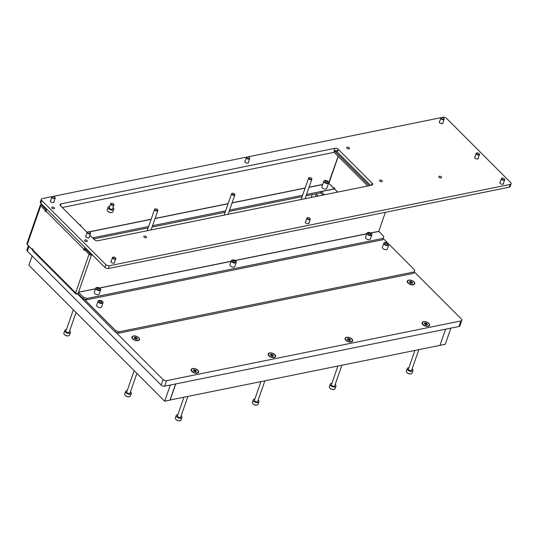 <?xml version="1.0" encoding="UTF-8"?>
<svg xmlns="http://www.w3.org/2000/svg" width="538" height="538" viewBox="0 0 538 538"><rect width="100%" height="100%" fill="white"/><g stroke="black" fill="none" stroke-linecap="round" stroke-linejoin="round"><path stroke-width="0.81" d="M368.322 234.191A1.426 0.767 -160.8 0 1 368.066 233.499A1.426 0.767 -160.8 0 1 369.095 233.115A1.426 0.767 -160.8 0 1 370.507 233.748A1.426 0.767 -160.8 0 1 370.763 234.44A1.426 0.767 -160.8 0 1 369.734 234.817A1.426 0.767 -160.8 0 1 368.322 234.191M232.725 261.697A1.426 0.767 -160.8 0 1 232.47 261.004A1.426 0.767 -160.8 0 1 233.499 260.627A1.426 0.767 -160.8 0 1 234.911 261.253A1.426 0.767 -160.8 0 1 235.167 261.945A1.426 0.767 -160.8 0 1 234.138 262.329A1.426 0.767 -160.8 0 1 232.725 261.697M97.129 289.209A1.426 0.767 -160.8 0 1 96.874 288.516A1.426 0.767 -160.8 0 1 97.903 288.133A1.426 0.767 -160.8 0 1 99.315 288.765A1.426 0.767 -160.8 0 1 99.57 289.457A1.426 0.767 -160.8 0 1 98.541 289.834A1.426 0.767 -160.8 0 1 97.129 289.209M325.154 182.207A1.426 0.767 -160.8 0 1 324.898 181.514A1.426 0.767 -160.8 0 1 325.927 181.138A1.426 0.767 -160.8 0 1 327.339 181.763A1.426 0.767 -160.8 0 1 327.595 182.456A1.426 0.767 -160.8 0 1 326.566 182.839A1.426 0.767 -160.8 0 1 325.154 182.207M328.227 181.582A2.596 1.392 -160.8 0 1 328.698 182.839A2.596 1.392 -160.8 0 1 326.822 183.532A2.596 1.392 -160.8 0 1 324.259 182.389A2.596 1.392 -160.8 0 1 323.795 181.131A2.596 1.392 -160.8 0 1 325.665 180.438A2.596 1.392 -160.8 0 1 328.227 181.582M323.795 181.131L321.865 186.659A2.596 1.392 19.2 0 0 322.336 187.91A2.596 1.392 19.2 0 0 324.898 189.06A2.596 1.392 19.2 0 0 326.774 188.367L328.698 182.839M371.395 233.566A2.596 1.392 -160.8 0 1 371.866 234.824A2.596 1.392 -160.8 0 1 369.989 235.516A2.596 1.392 -160.8 0 1 367.427 234.373A2.596 1.392 -160.8 0 1 366.963 233.115A2.596 1.392 -160.8 0 1 368.833 232.416A2.596 1.392 -160.8 0 1 371.395 233.566M366.963 233.115L365.517 237.258A2.596 1.392 19.2 0 0 365.988 238.516A2.596 1.392 19.2 0 0 368.55 239.659A2.596 1.392 19.2 0 0 370.426 238.966L371.866 234.824M235.805 261.071A2.596 1.392 -160.8 0 1 236.269 262.329A2.596 1.392 -160.8 0 1 234.393 263.021A2.596 1.392 -160.8 0 1 231.831 261.878A2.596 1.392 -160.8 0 1 231.367 260.621A2.596 1.392 -160.8 0 1 233.243 259.928A2.596 1.392 -160.8 0 1 235.805 261.071M231.367 260.621L229.921 264.763A2.596 1.392 19.2 0 0 230.392 266.021A2.596 1.392 19.2 0 0 232.954 267.164A2.596 1.392 19.2 0 0 234.83 266.471L236.269 262.329M100.209 288.583A2.596 1.392 -160.8 0 1 100.673 289.841A2.596 1.392 -160.8 0 1 98.797 290.533A2.596 1.392 -160.8 0 1 96.235 289.39A2.596 1.392 -160.8 0 1 95.771 288.133A2.596 1.392 -160.8 0 1 97.647 287.44A2.596 1.392 -160.8 0 1 100.209 288.583M95.771 288.133L94.325 292.275A2.596 1.392 19.2 0 0 94.796 293.533A2.596 1.392 19.2 0 0 97.358 294.676A2.596 1.392 19.2 0 0 99.234 293.983L100.673 289.841M92.368 254.884L91.473 255.066L85.777 249.356L84.453 249.619L84.19 250.378L83.686 249.874L83.928 249.188L45.791 211.004A1.816 1.029 -45 0 1 47.062 209.524M46.463 209.988L42.031 205.523L46.503 209.948M85.044 249.504L85.488 248.805M46.228 210.244L45.313 210.432L45.044 211.192L45.548 211.696L45.791 211.004M45.313 210.432L40.72 205.832A1.816 0.975 -160.8 0 1 40.39 204.951A1.816 0.975 -160.8 0 1 41.049 204.494L42.058 205.503M95.549 288.758L78.535 292.208L78.03 293.661A1.816 0.975 -160.8 0 1 75.582 292.88A1.816 1.029 135 0 0 75.71 293.815L32.979 251.038A1.816 1.029 -45 0 1 32.879 250.036L33.121 249.343L32.616 248.838L32.354 249.598L27.256 244.501A1.816 0.975 -160.8 0 1 26.927 243.62L40.39 204.951M91.494 254.999A1.816 0.975 -160.8 0 1 89.046 254.218L84.453 249.619M328.779 183.27L333.97 188.408L334.703 188.26M337.729 192.079L334.495 188.845L334.737 188.152L334.233 187.648L333.97 188.408M370.736 233.055L378.759 231.427L385.376 212.315M75.582 292.88L89.046 254.218M33.08 249.45L32.354 249.598M91.473 255.066L78.535 292.208L95.502 288.893M378.759 231.427L383.749 236.424L383.278 238.347L87.022 298.449L86.537 299.827L83.04 298.718L78.05 293.714L78.561 292.329M83.04 298.718L83.525 297.339L78.528 292.336M383.278 238.347L382.8 239.726L86.537 299.827M83.525 297.339L87.022 298.449M27.761 244.998A1.816 1.137 -101.5 0 0 28.164 245.597L32.818 250.257M328.51 183.377L338.126 156.356M328.805 183.324L334.306 188.825L306.552 194.453M320.809 192.846L306.075 195.839M302.127 196.639L229.08 211.454M225.133 212.254L152.093 227.076M148.145 227.877L93.673 238.926M302.605 195.254L229.565 210.076M225.617 210.876L152.57 225.698M148.623 226.498L92.61 237.863M75.71 293.815A1.816 1.029 135 0 0 76.49 293.983L77.156 293.842M334.495 188.845L337.588 192.106M322.874 195.092L320.762 192.981L321.247 191.595L334.407 188.925M324.421 194.776L321.247 191.595M91.494 254.992A1.816 1.137 -101.5 0 0 91.574 254.091M90.465 253.99L85.441 248.933L85.697 248.206M41.48 203.936A1.816 1.137 -101.5 0 0 41.049 204.494M370.601 185.408L337.42 152.193A2.596 1.392 -160.8 0 0 333.923 151.077L338.106 150.23M62.26 207.48L334.253 152.294M334.737 151.037L334.206 152.429L367.73 185.993M334.683 151.043L369.276 185.677M84.419 249.726L83.686 249.874M45.777 211.044L45.044 211.192M85.192 247.702A1.816 1.029 135 0 0 83.928 249.188M414.045 281.838A3.974 2.132 19.2 0 0 408.927 280.096A3.974 2.132 19.2 0 0 407.663 282.719A3.974 2.132 19.2 0 0 407.972 283.069A3.974 2.132 19.2 0 0 413.466 284.743A3.974 2.132 19.2 0 0 414.045 281.838M428.894 323.392A3.974 2.132 19.2 0 0 423.776 321.65A3.974 2.132 19.2 0 0 422.518 324.273A3.974 2.132 19.2 0 0 422.828 324.622A3.974 2.132 19.2 0 0 428.315 326.29A3.974 2.132 19.2 0 0 428.894 323.392M351.906 339.007A3.974 2.132 19.2 0 0 346.788 337.265A3.974 2.132 19.2 0 0 345.524 339.888A3.974 2.132 19.2 0 0 345.833 340.238A3.974 2.132 19.2 0 0 351.327 341.912A3.974 2.132 19.2 0 0 351.906 339.007M274.911 354.629A3.974 2.132 19.2 0 0 269.794 352.888A3.974 2.132 19.2 0 0 268.529 355.51A3.974 2.132 19.2 0 0 268.839 355.86A3.974 2.132 19.2 0 0 274.333 357.535A3.974 2.132 19.2 0 0 274.911 354.629M197.923 370.252A3.974 2.132 19.2 0 0 192.799 368.51A3.974 2.132 19.2 0 0 191.541 371.133A3.974 2.132 19.2 0 0 191.851 371.482A3.974 2.132 19.2 0 0 197.345 373.15A3.974 2.132 19.2 0 0 197.923 370.252M138.75 337.689A3.974 2.132 19.2 0 0 133.632 335.947A3.974 2.132 19.2 0 0 132.368 338.57A3.974 2.132 19.2 0 0 132.678 338.92A3.974 2.132 19.2 0 0 138.172 340.594A3.974 2.132 19.2 0 0 138.75 337.689M28.332 245.765L26.9 249.881A2.596 1.392 19.2 0 0 27.371 251.138L161.144 385.074A2.596 1.392 19.2 0 0 164.641 386.183L458.988 326.472A2.596 1.392 19.2 0 0 459.923 325.806L461.846 320.285A2.596 1.392 19.2 0 0 461.382 319.027L414.226 271.818M115.804 332.228L163.068 379.552A2.596 1.392 19.2 0 0 166.565 380.662L460.911 320.944A2.596 1.392 19.2 0 0 461.846 320.285M316.008 193.821A2.596 1.392 -160.8 0 1 316.283 194.07L318.247 196.034M170.324 385.033L164.682 401.22L169.974 400.151L175.617 383.957M32.145 255.92L28.891 265.268L164.682 401.22M170.015 400.03L445.269 344.3L450.905 328.106M175.744 383.93L170.109 400.124M445.612 329.182L439.976 345.369L445.612 329.182M387.387 243.754A1.426 0.767 19.2 0 0 385.981 243.122A1.426 0.767 19.2 0 0 384.946 243.506A1.426 0.767 19.2 0 0 385.208 244.191A1.426 0.767 19.2 0 0 386.614 244.824A1.426 0.767 19.2 0 0 387.649 244.44A1.426 0.767 19.2 0 0 387.387 243.754M101.648 301.724A1.426 0.767 19.2 0 0 100.236 301.092A1.426 0.767 19.2 0 0 99.207 301.475A1.426 0.767 19.2 0 0 99.463 302.168A1.426 0.767 19.2 0 0 100.875 302.793A1.426 0.767 19.2 0 0 101.904 302.417A1.426 0.767 19.2 0 0 101.648 301.724M98.568 302.349A2.596 1.392 19.2 0 0 101.131 303.493A2.596 1.392 19.2 0 0 103.007 302.8A2.596 1.392 19.2 0 0 102.536 301.542A2.596 1.392 19.2 0 0 99.974 300.392A2.596 1.392 19.2 0 0 98.104 301.092A2.596 1.392 19.2 0 0 98.568 302.349M98.104 301.092L96.658 305.234A2.596 1.392 19.2 0 0 97.129 306.492A2.596 1.392 19.2 0 0 99.691 307.635A2.596 1.392 19.2 0 0 101.568 306.942L103.007 302.8M384.314 244.373A2.596 1.392 19.2 0 0 386.876 245.523A2.596 1.392 19.2 0 0 388.752 244.83A2.596 1.392 19.2 0 0 388.281 243.573A2.596 1.392 19.2 0 0 385.719 242.423A2.596 1.392 19.2 0 0 383.843 243.115A2.596 1.392 19.2 0 0 384.314 244.373M383.843 243.115L382.404 247.258A2.596 1.392 19.2 0 0 382.868 248.516A2.596 1.392 19.2 0 0 385.43 249.666A2.596 1.392 19.2 0 0 387.306 248.966L388.752 244.83M84.15 299.067L115.704 330.662L119.201 331.771L414.199 271.925L414.67 270.002L388.423 243.721M388.12 243.418L383.217 238.516M77.223 293.661L115.219 332.04L115.704 330.662M119.201 331.771L118.716 333.156L413.722 273.304L414.199 271.925M118.716 333.156L115.219 332.04M347.057 148.28A1.426 0.767 -160.8 0 1 346.795 147.587A1.426 0.767 -160.8 0 1 347.83 147.204A1.426 0.767 -160.8 0 1 349.236 147.836A1.426 0.767 -160.8 0 1 349.498 148.528A1.426 0.767 -160.8 0 1 348.463 148.912A1.426 0.767 -160.8 0 1 347.057 148.28M52.052 208.125A1.426 0.767 -160.8 0 1 51.796 207.439A1.426 0.767 -160.8 0 1 52.825 207.056A1.426 0.767 -160.8 0 1 54.237 207.688A1.426 0.767 -160.8 0 1 54.493 208.374A1.426 0.767 -160.8 0 1 53.464 208.757A1.426 0.767 -160.8 0 1 52.052 208.125M379.841 181.104A1.426 0.767 -160.8 0 1 379.586 180.412A1.426 0.767 -160.8 0 1 380.615 180.035A1.426 0.767 -160.8 0 1 382.027 180.66A1.426 0.767 -160.8 0 1 382.283 181.353A1.426 0.767 -160.8 0 1 381.254 181.736A1.426 0.767 -160.8 0 1 379.841 181.104M84.843 240.957A1.426 0.767 -160.8 0 1 84.58 240.264A1.426 0.767 -160.8 0 1 85.616 239.881A1.426 0.767 -160.8 0 1 87.022 240.513A1.426 0.767 -160.8 0 1 87.284 241.206A1.426 0.767 -160.8 0 1 86.248 241.589A1.426 0.767 -160.8 0 1 84.843 240.957M478.255 157.977A1.95 1.042 -160.8 0 1 478.302 158.502A1.95 1.042 -160.8 0 1 476.897 159.019A1.95 1.042 -160.8 0 1 474.973 158.159A1.95 1.042 -160.8 0 1 474.624 157.217A1.95 1.042 -160.8 0 1 474.987 156.84M89.328 236.881A1.95 1.042 -160.8 0 1 89.375 237.406A1.95 1.042 -160.8 0 1 87.97 237.924A1.95 1.042 -160.8 0 1 86.046 237.07A1.95 1.042 -160.8 0 1 85.697 236.121A1.95 1.042 -160.8 0 1 86.06 235.745M309.014 222.685A1.95 1.042 -160.8 0 1 309.061 223.203A1.95 1.042 -160.8 0 1 307.655 223.727A1.95 1.042 -160.8 0 1 305.732 222.866A1.95 1.042 -160.8 0 1 305.382 221.925A1.95 1.042 -160.8 0 1 305.745 221.542M114.554 262.134A1.95 1.042 -160.8 0 1 114.601 262.658A1.95 1.042 -160.8 0 1 113.188 263.176A1.95 1.042 -160.8 0 1 111.272 262.322A1.95 1.042 -160.8 0 1 110.915 261.374A1.95 1.042 -160.8 0 1 111.279 260.997M54.015 201.528A1.95 1.042 -160.8 0 1 54.062 202.053A1.95 1.042 -160.8 0 1 52.657 202.57A1.95 1.042 -160.8 0 1 50.733 201.716A1.95 1.042 -160.8 0 1 50.384 200.768A1.95 1.042 -160.8 0 1 50.747 200.392M503.481 183.229A1.95 1.042 -160.8 0 1 503.528 183.754A1.95 1.042 -160.8 0 1 502.115 184.272A1.95 1.042 -160.8 0 1 500.199 183.411A1.95 1.042 -160.8 0 1 499.842 182.469A1.95 1.042 -160.8 0 1 500.205 182.093M442.942 122.624A1.95 1.042 -160.8 0 1 442.989 123.148A1.95 1.042 -160.8 0 1 441.584 123.666A1.95 1.042 -160.8 0 1 439.667 122.812A1.95 1.042 -160.8 0 1 439.311 121.864A1.95 1.042 -160.8 0 1 439.674 121.487M248.482 162.079A1.95 1.042 -160.8 0 1 248.529 162.597A1.95 1.042 -160.8 0 1 247.124 163.122A1.95 1.042 -160.8 0 1 245.2 162.261A1.95 1.042 -160.8 0 1 244.851 161.319A1.95 1.042 -160.8 0 1 245.214 160.936M41.762 200.499L105.831 264.635A2.596 1.392 19.2 0 0 109.328 265.752L510.159 184.426A2.596 1.392 19.2 0 0 511.1 183.767A2.596 1.392 19.2 0 0 510.629 182.51L446.567 118.373A2.596 1.392 19.2 0 0 443.07 117.257L42.24 198.583A2.596 1.392 19.2 0 0 41.298 199.242A2.596 1.392 19.2 0 0 41.762 200.499L40.801 203.256L104.87 267.399L105.831 264.635M87.203 232.45L60.579 205.792A2.596 1.392 -160.8 0 1 60.108 204.534A2.596 1.392 -160.8 0 1 61.05 203.875L334.885 148.32A2.596 1.392 -160.8 0 1 338.382 149.429L372.182 183.27A2.596 1.392 -160.8 0 1 372.646 184.527A2.596 1.392 -160.8 0 1 371.711 185.186L97.869 240.742A2.596 1.392 -160.8 0 1 94.372 239.632L89.927 235.173M109.328 265.752L108.367 268.509L509.197 187.19L510.159 184.426M108.367 268.509A2.596 1.392 -160.8 0 1 104.87 267.399M40.801 203.256A2.596 1.392 -160.8 0 1 40.337 201.999L41.298 199.242M511.1 183.767L510.138 186.531A2.596 1.392 -160.8 0 1 509.197 187.19M347.077 148.273A1.406 0.753 19.2 0 0 348.88 148.892A1.406 0.753 19.2 0 0 349.33 147.963A1.406 0.753 19.2 0 0 349.216 147.842A1.406 0.753 19.2 0 0 347.279 147.251A1.406 0.753 19.2 0 0 347.077 148.273M191.434 369.774A3.638 1.95 19.2 0 0 191.36 369.936A3.638 1.95 19.2 0 0 191.642 371.254M195.2 370.003L193.915 369.794L193.283 370.46L194.709 371.543L196.04 371.691L196.538 371.119L195.2 370.003M195.402 371.355L193.801 370.843M192.792 368.671A3.638 1.95 19.2 0 0 191.481 369.593A3.638 1.95 19.2 0 0 193.081 372.074A3.638 1.95 19.2 0 0 197.029 372.908A3.638 1.95 19.2 0 0 198.347 371.987A3.638 1.95 19.2 0 0 196.747 369.498A3.638 1.95 19.2 0 0 192.792 368.671M197.184 373.184A3.638 1.95 19.2 0 0 198.226 372.33A3.638 1.95 19.2 0 0 198.273 372.155M195.664 371.771L195.745 370.373M235.079 262.093A1.406 0.753 19.2 0 0 234.971 261.461A1.406 0.753 19.2 0 0 234.864 261.334A1.406 0.753 19.2 0 0 232.927 260.748A1.406 0.753 19.2 0 0 232.45 261.179M370.669 234.588A1.406 0.753 19.2 0 0 370.568 233.949A1.406 0.753 19.2 0 0 370.46 233.828A1.406 0.753 19.2 0 0 368.517 233.236A1.406 0.753 19.2 0 0 368.039 233.674M99.483 289.605A1.406 0.753 19.2 0 0 99.375 288.967A1.406 0.753 19.2 0 0 99.268 288.845A1.406 0.753 19.2 0 0 97.331 288.254A1.406 0.753 19.2 0 0 96.853 288.691M503.945 179.793A1.406 0.753 19.2 0 0 504.308 178.885A1.406 0.753 19.2 0 0 502.31 178.159A1.406 0.753 19.2 0 0 502.257 178.172A1.406 0.753 19.2 0 0 502.075 179.215A1.406 0.753 19.2 0 0 503.945 179.793M504.382 178.999A1.735 0.928 -160.8 0 1 504.489 179.12A1.735 0.928 -160.8 0 1 504.671 179.806A1.735 0.928 -160.8 0 1 504.045 180.25A1.735 0.928 -160.8 0 1 502.162 179.853A1.735 0.928 -160.8 0 1 501.396 178.67A1.735 0.928 -160.8 0 1 501.961 178.239A1.735 0.928 -160.8 0 1 502.028 178.226M248.946 158.643A1.406 0.753 19.2 0 0 249.309 157.728A1.406 0.753 19.2 0 0 247.312 157.009A1.406 0.753 19.2 0 0 247.265 157.015A1.406 0.753 19.2 0 0 247.076 158.058A1.406 0.753 19.2 0 0 248.946 158.643M249.383 157.842A1.735 0.928 -160.8 0 1 249.498 157.97A1.735 0.928 -160.8 0 1 249.672 158.656A1.735 0.928 -160.8 0 1 249.047 159.093A1.735 0.928 -160.8 0 1 247.164 158.697A1.735 0.928 -160.8 0 1 246.404 157.52A1.735 0.928 -160.8 0 1 246.969 157.089A1.735 0.928 -160.8 0 1 247.029 157.076M443.413 119.187A1.406 0.753 19.2 0 0 443.776 118.279A1.406 0.753 19.2 0 0 441.772 117.553A1.406 0.753 19.2 0 0 441.725 117.566A1.406 0.753 19.2 0 0 441.543 118.609A1.406 0.753 19.2 0 0 443.413 119.187M443.85 118.394A1.735 0.928 -160.8 0 1 443.958 118.515A1.735 0.928 -160.8 0 1 444.139 119.201A1.735 0.928 -160.8 0 1 443.507 119.644A1.735 0.928 -160.8 0 1 441.631 119.248A1.735 0.928 -160.8 0 1 440.864 118.064A1.735 0.928 -160.8 0 1 441.429 117.64A1.735 0.928 -160.8 0 1 441.49 117.62M478.719 154.541A1.406 0.753 19.2 0 0 479.082 153.633A1.406 0.753 19.2 0 0 477.085 152.906A1.406 0.753 19.2 0 0 477.038 152.92A1.406 0.753 19.2 0 0 476.85 153.962A1.406 0.753 19.2 0 0 478.719 154.541M479.163 153.747A1.735 0.928 -160.8 0 1 479.271 153.868A1.735 0.928 -160.8 0 1 479.445 154.554A1.735 0.928 -160.8 0 1 478.82 154.998A1.735 0.928 -160.8 0 1 476.937 154.601A1.735 0.928 -160.8 0 1 476.177 153.417A1.735 0.928 -160.8 0 1 476.742 152.987A1.735 0.928 -160.8 0 1 476.803 152.974M54.479 198.092A1.406 0.753 19.2 0 0 54.842 197.184A1.406 0.753 19.2 0 0 52.845 196.457A1.406 0.753 19.2 0 0 52.798 196.471A1.406 0.753 19.2 0 0 52.616 197.513A1.406 0.753 19.2 0 0 54.479 198.092M54.923 197.298A1.735 0.928 -160.8 0 1 55.031 197.426A1.735 0.928 -160.8 0 1 55.212 198.105A1.735 0.928 -160.8 0 1 54.58 198.549A1.735 0.928 -160.8 0 1 52.704 198.152A1.735 0.928 -160.8 0 1 51.937 196.969A1.735 0.928 -160.8 0 1 52.502 196.545A1.735 0.928 -160.8 0 1 52.563 196.531M115.018 258.697A1.406 0.753 19.2 0 0 115.381 257.789A1.406 0.753 19.2 0 0 113.383 257.063A1.406 0.753 19.2 0 0 113.33 257.077A1.406 0.753 19.2 0 0 113.148 258.119A1.406 0.753 19.2 0 0 115.018 258.697M115.455 257.904A1.735 0.928 -160.8 0 1 115.562 258.025A1.735 0.928 -160.8 0 1 115.744 258.711A1.735 0.928 -160.8 0 1 115.119 259.155A1.735 0.928 -160.8 0 1 113.236 258.758A1.735 0.928 -160.8 0 1 112.469 257.574A1.735 0.928 -160.8 0 1 113.034 257.151A1.735 0.928 -160.8 0 1 113.094 257.13M309.478 219.248A1.406 0.753 19.2 0 0 309.841 218.334A1.406 0.753 19.2 0 0 307.844 217.608A1.406 0.753 19.2 0 0 307.797 217.621A1.406 0.753 19.2 0 0 307.608 218.663A1.406 0.753 19.2 0 0 309.478 219.248M309.922 218.448A1.735 0.928 -160.8 0 1 310.029 218.576A1.735 0.928 -160.8 0 1 310.204 219.262A1.735 0.928 -160.8 0 1 309.579 219.699A1.735 0.928 -160.8 0 1 307.696 219.302A1.735 0.928 -160.8 0 1 306.936 218.119A1.735 0.928 -160.8 0 1 307.501 217.695A1.735 0.928 -160.8 0 1 307.561 217.682M89.792 233.445A1.406 0.753 19.2 0 0 90.155 232.537A1.406 0.753 19.2 0 0 88.158 231.811A1.406 0.753 19.2 0 0 88.111 231.824A1.406 0.753 19.2 0 0 87.923 232.867A1.406 0.753 19.2 0 0 89.792 233.445M90.236 232.651A1.735 0.928 -160.8 0 1 90.344 232.772A1.735 0.928 -160.8 0 1 90.518 233.458A1.735 0.928 -160.8 0 1 89.893 233.902A1.735 0.928 -160.8 0 1 88.01 233.505A1.735 0.928 -160.8 0 1 87.25 232.322A1.735 0.928 -160.8 0 1 87.815 231.898A1.735 0.928 -160.8 0 1 87.876 231.878M386.412 244.797A1.406 0.753 19.2 0 0 385.699 244.548M100.667 302.766A1.406 0.753 19.2 0 0 99.954 302.517M132.261 337.212A3.638 1.95 19.2 0 0 132.187 337.38A3.638 1.95 19.2 0 0 132.476 338.698M136.027 337.447L134.749 337.232L134.117 337.898L135.542 338.98L136.874 339.135L137.372 338.563L136.027 337.447M136.497 339.209L134.635 338.288M133.626 336.109A3.638 1.95 19.2 0 0 132.308 337.037A3.638 1.95 19.2 0 0 133.908 339.518A3.638 1.95 19.2 0 0 137.863 340.352A3.638 1.95 19.2 0 0 139.181 339.424A3.638 1.95 19.2 0 0 137.573 336.943A3.638 1.95 19.2 0 0 133.626 336.109M138.017 340.628A3.638 1.95 19.2 0 0 139.06 339.774A3.638 1.95 19.2 0 0 139.1 339.592M136.578 337.797L136.215 338.832M268.422 354.152A3.638 1.95 19.2 0 0 268.348 354.32A3.638 1.95 19.2 0 0 268.637 355.638M272.188 354.381L270.91 354.172L270.278 354.838L271.703 355.921L273.035 356.075L273.533 355.504L272.188 354.381M272.652 356.149L270.789 355.228M269.787 353.049A3.638 1.95 19.2 0 0 268.469 353.97A3.638 1.95 19.2 0 0 270.069 356.459A3.638 1.95 19.2 0 0 274.024 357.293A3.638 1.95 19.2 0 0 275.342 356.364A3.638 1.95 19.2 0 0 273.734 353.883A3.638 1.95 19.2 0 0 269.787 353.049M274.178 357.568A3.638 1.95 19.2 0 0 275.221 356.707A3.638 1.95 19.2 0 0 275.261 356.533M345.416 338.53A3.638 1.95 19.2 0 0 345.342 338.698A3.638 1.95 19.2 0 0 345.625 340.016M349.182 338.765L347.898 338.55L347.272 339.216L348.698 340.298L350.023 340.453L350.52 339.881L349.182 338.765M349.384 340.117L347.783 339.606M346.775 337.427A3.638 1.95 19.2 0 0 345.463 338.355A3.638 1.95 19.2 0 0 347.064 340.836A3.638 1.95 19.2 0 0 351.011 341.67A3.638 1.95 19.2 0 0 352.329 340.742A3.638 1.95 19.2 0 0 350.729 338.261A3.638 1.95 19.2 0 0 346.775 337.427M351.166 341.946A3.638 1.95 19.2 0 0 352.208 341.092A3.638 1.95 19.2 0 0 352.255 340.91M349.727 339.122L349.37 340.157L349.727 339.135M349.646 340.527L349.37 340.157M422.411 322.914A3.638 1.95 19.2 0 0 422.33 323.076A3.638 1.95 19.2 0 0 422.619 324.394M426.17 323.143L424.892 322.935L424.26 323.6L425.686 324.683L427.017 324.831L427.515 324.259L426.17 323.143M426.372 324.495L424.778 323.984M423.769 321.805A3.638 1.95 19.2 0 0 422.451 322.733A3.638 1.95 19.2 0 0 424.058 325.214A3.638 1.95 19.2 0 0 428.006 326.048A3.638 1.95 19.2 0 0 429.324 325.127A3.638 1.95 19.2 0 0 427.717 322.639A3.638 1.95 19.2 0 0 423.769 321.805M428.161 326.324A3.638 1.95 19.2 0 0 429.203 325.47A3.638 1.95 19.2 0 0 429.243 325.295M426.641 324.912L426.715 323.513M407.555 281.361A3.638 1.95 19.2 0 0 407.481 281.529A3.638 1.95 19.2 0 0 407.764 282.847M411.321 281.596L410.037 281.381L409.411 282.046L410.837 283.129L412.162 283.284L412.659 282.712L411.321 281.596M411.523 282.948L409.922 282.437M408.914 280.258A3.638 1.95 19.2 0 0 407.602 281.186A3.638 1.95 19.2 0 0 409.203 283.667A3.638 1.95 19.2 0 0 413.15 284.501A3.638 1.95 19.2 0 0 414.468 283.573A3.638 1.95 19.2 0 0 412.868 281.092A3.638 1.95 19.2 0 0 408.914 280.258M413.305 284.777A3.638 1.95 19.2 0 0 414.347 283.923A3.638 1.95 19.2 0 0 414.395 283.741M411.866 281.952L411.509 282.988L411.866 281.966M411.785 283.358L411.509 282.988M179.941 420.703A2.683 1.439 -160.8 0 1 179.793 420.743A2.683 1.439 -160.8 0 1 176.087 419.613A2.683 1.439 -160.8 0 1 175.879 419.378A2.683 1.439 -160.8 0 1 175.791 419.257M176.235 415.437L175.368 417.925A3.033 1.621 19.2 0 0 175.684 419.122A3.033 1.621 19.2 0 0 175.919 419.391A3.033 1.621 19.2 0 0 180.109 420.662A3.033 1.621 19.2 0 0 181.098 419.916L181.958 417.434A3.033 1.621 -160.8 0 1 179.773 418.241A3.033 1.621 -160.8 0 1 176.78 416.903A3.033 1.621 -160.8 0 1 176.235 415.437A3.033 1.621 -160.8 0 1 177.903 414.61M187.87 396.519L180.734 417.004A1.735 0.928 -160.8 0 1 179.484 417.468A1.735 0.928 -160.8 0 1 177.775 416.701A1.735 0.928 -160.8 0 1 177.466 415.867L183.922 397.32M181.171 415.746A3.033 1.621 -160.8 0 1 181.414 415.968A3.033 1.621 -160.8 0 1 181.958 417.434M68.434 335.813A2.683 1.439 -160.8 0 1 68.286 335.86A2.683 1.439 -160.8 0 1 64.573 334.73A2.683 1.439 -160.8 0 1 64.365 334.495A2.683 1.439 -160.8 0 1 64.278 334.367M64.728 330.554L63.861 333.042A3.033 1.621 19.2 0 0 64.17 334.239A3.033 1.621 19.2 0 0 64.405 334.508A3.033 1.621 19.2 0 0 68.595 335.779A3.033 1.621 19.2 0 0 69.584 335.033L70.451 332.551A3.033 1.621 -160.8 0 1 68.259 333.358A3.033 1.621 -160.8 0 1 65.273 332.02A3.033 1.621 -160.8 0 1 64.728 330.554A3.033 1.621 -160.8 0 1 66.389 329.727M76.06 312.491L69.22 332.121A1.735 0.928 -160.8 0 1 67.976 332.585A1.735 0.928 -160.8 0 1 66.268 331.818A1.735 0.928 -160.8 0 1 65.952 330.984L73.343 309.767M69.664 330.863A3.033 1.621 -160.8 0 1 69.906 331.085A3.033 1.621 -160.8 0 1 70.451 332.551M80.606 225.846A1.406 0.753 19.2 0 0 80.673 225.61A1.406 0.753 19.2 0 0 80.505 225.193A1.406 0.753 19.2 0 0 79.254 224.494M80.586 225.308A1.735 0.928 -160.8 0 1 80.693 225.435A1.735 0.928 -160.8 0 1 80.895 225.947A1.735 0.928 -160.8 0 1 80.875 226.115M333.923 389.458A2.683 1.439 -160.8 0 1 333.782 389.499A2.683 1.439 -160.8 0 1 330.07 388.375A2.683 1.439 -160.8 0 1 329.861 388.14A2.683 1.439 -160.8 0 1 329.774 388.012M330.218 384.199L329.357 386.688A3.033 1.621 19.2 0 0 329.666 387.885A3.033 1.621 19.2 0 0 329.902 388.154A3.033 1.621 19.2 0 0 334.091 389.425A3.033 1.621 19.2 0 0 335.08 388.678L335.941 386.19A3.033 1.621 -160.8 0 1 333.755 387.004A3.033 1.621 -160.8 0 1 330.769 385.665A3.033 1.621 -160.8 0 1 330.218 384.199A3.033 1.621 -160.8 0 1 331.885 383.365M341.852 365.282L334.717 385.766A1.735 0.928 -160.8 0 1 333.466 386.23A1.735 0.928 -160.8 0 1 331.758 385.464A1.735 0.928 -160.8 0 1 331.448 384.623L337.904 366.082M335.154 384.509A3.033 1.621 -160.8 0 1 335.396 384.724A3.033 1.621 -160.8 0 1 335.941 386.19M256.935 405.08A2.683 1.439 -160.8 0 1 256.787 405.121A2.683 1.439 -160.8 0 1 253.075 403.991A2.683 1.439 -160.8 0 1 252.867 403.756A2.683 1.439 -160.8 0 1 252.779 403.635M253.23 399.821L252.362 402.303A3.033 1.621 19.2 0 0 252.672 403.507A3.033 1.621 19.2 0 0 252.907 403.769A3.033 1.621 19.2 0 0 257.097 405.047A3.033 1.621 19.2 0 0 258.085 404.3L258.953 401.812A3.033 1.621 -160.8 0 1 256.76 402.619A3.033 1.621 -160.8 0 1 253.775 401.287A3.033 1.621 -160.8 0 1 253.23 399.821A3.033 1.621 -160.8 0 1 254.891 398.988M264.857 380.897L257.722 401.382A1.735 0.928 -160.8 0 1 256.478 401.846A1.735 0.928 -160.8 0 1 254.77 401.086A1.735 0.928 -160.8 0 1 254.454 400.245L260.917 381.698M258.166 400.124A3.033 1.621 -160.8 0 1 258.408 400.346A3.033 1.621 -160.8 0 1 258.953 401.812M410.918 373.843A2.683 1.439 -160.8 0 1 410.77 373.883A2.683 1.439 -160.8 0 1 407.064 372.753A2.683 1.439 -160.8 0 1 406.856 372.518A2.683 1.439 -160.8 0 1 406.762 372.397M407.212 368.577L406.345 371.065A3.033 1.621 19.2 0 0 406.654 372.262A3.033 1.621 19.2 0 0 406.896 372.531A3.033 1.621 19.2 0 0 411.079 373.802A3.033 1.621 19.2 0 0 412.068 373.056L412.935 370.574A3.033 1.621 -160.8 0 1 410.75 371.381A3.033 1.621 -160.8 0 1 407.757 370.043A3.033 1.621 -160.8 0 1 407.212 368.577A3.033 1.621 -160.8 0 1 408.873 367.75M418.846 349.66L411.711 370.144A1.735 0.928 -160.8 0 1 410.46 370.608A1.735 0.928 -160.8 0 1 408.752 369.841A1.735 0.928 -160.8 0 1 408.436 369.007L414.899 350.46M412.148 368.886A3.033 1.621 -160.8 0 1 412.39 369.108A3.033 1.621 -160.8 0 1 412.935 370.574M231.959 193.727A1.406 0.753 19.2 0 0 233.31 194.837A1.406 0.753 19.2 0 0 234.655 194.373A1.406 0.753 19.2 0 0 234.487 193.956A1.406 0.753 19.2 0 0 232.443 193.243A1.406 0.753 19.2 0 0 231.959 193.727M234.568 194.07A1.735 0.928 -160.8 0 1 234.676 194.198A1.735 0.928 -160.8 0 1 234.884 194.709A1.735 0.928 -160.8 0 1 234.85 194.884A1.735 0.928 -160.8 0 1 233.068 195.24A1.735 0.928 -160.8 0 1 231.555 193.915A1.735 0.928 -160.8 0 1 231.582 193.741A1.735 0.928 -160.8 0 1 232.147 193.317A1.735 0.928 -160.8 0 1 232.308 193.283M154.971 209.349A1.406 0.753 19.2 0 0 156.323 210.452A1.406 0.753 19.2 0 0 157.668 209.988A1.406 0.753 19.2 0 0 157.499 209.578A1.406 0.753 19.2 0 0 155.448 208.865A1.406 0.753 19.2 0 0 154.971 209.349M157.573 209.692A1.735 0.928 -160.8 0 1 157.681 209.813A1.735 0.928 -160.8 0 1 157.89 210.331A1.735 0.928 -160.8 0 1 157.863 210.499A1.735 0.928 -160.8 0 1 156.074 210.856A1.735 0.928 -160.8 0 1 154.561 209.538A1.735 0.928 -160.8 0 1 154.588 209.363A1.735 0.928 -160.8 0 1 155.152 208.939A1.735 0.928 -160.8 0 1 155.321 208.905M308.953 178.112A1.406 0.753 19.2 0 0 310.305 179.215A1.406 0.753 19.2 0 0 311.65 178.751A1.406 0.753 19.2 0 0 311.482 178.334A1.406 0.753 19.2 0 0 309.431 177.621A1.406 0.753 19.2 0 0 308.953 178.112M311.556 178.448A1.735 0.928 -160.8 0 1 311.67 178.576A1.735 0.928 -160.8 0 1 311.872 179.087A1.735 0.928 -160.8 0 1 311.845 179.262A1.735 0.928 -160.8 0 1 310.056 179.618A1.735 0.928 -160.8 0 1 308.543 178.293A1.735 0.928 -160.8 0 1 308.577 178.125A1.735 0.928 -160.8 0 1 309.142 177.695A1.735 0.928 -160.8 0 1 309.303 177.668M129.268 396.721A2.683 1.439 -160.8 0 1 129.12 396.768A2.683 1.439 -160.8 0 1 125.415 395.638A2.683 1.439 -160.8 0 1 125.199 395.403A2.683 1.439 -160.8 0 1 125.112 395.275M125.562 391.462L124.695 393.95A3.033 1.621 19.2 0 0 125.004 395.148A3.033 1.621 19.2 0 0 125.24 395.417A3.033 1.621 19.2 0 0 129.429 396.688A3.033 1.621 19.2 0 0 130.418 395.941L131.285 393.46A3.033 1.621 -160.8 0 1 129.1 394.267A3.033 1.621 -160.8 0 1 126.107 392.928A3.033 1.621 -160.8 0 1 125.562 391.462A3.033 1.621 -160.8 0 1 127.224 390.628M136.894 373.399L130.061 393.029A1.735 0.928 -160.8 0 1 128.811 393.493A1.735 0.928 -160.8 0 1 127.102 392.727A1.735 0.928 -160.8 0 1 126.786 391.893L134.177 370.675M130.499 391.772A3.033 1.621 -160.8 0 1 130.741 391.987A3.033 1.621 -160.8 0 1 131.285 393.46M144.09 237.137A1.406 0.753 19.2 0 0 145.899 237.749A1.406 0.753 19.2 0 0 146.343 236.821A1.406 0.753 19.2 0 0 146.235 236.7A1.406 0.753 19.2 0 0 144.292 236.108A1.406 0.753 19.2 0 0 144.09 237.137M439.095 177.284A1.406 0.753 19.2 0 0 440.898 177.903A1.406 0.753 19.2 0 0 441.342 176.975A1.406 0.753 19.2 0 0 441.234 176.847A1.406 0.753 19.2 0 0 439.297 176.262A1.406 0.753 19.2 0 0 439.095 177.284M111.776 212.497A2.683 1.439 -160.8 0 1 111.628 212.537A2.683 1.439 -160.8 0 1 107.916 211.407A2.683 1.439 -160.8 0 1 107.708 211.172A2.683 1.439 -160.8 0 1 107.62 211.051M108.071 207.238L107.203 209.719A3.033 1.621 19.2 0 0 107.513 210.923A3.033 1.621 19.2 0 0 107.748 211.185A3.033 1.621 19.2 0 0 111.938 212.463A3.033 1.621 19.2 0 0 112.926 211.716L113.794 209.228A3.033 1.621 -160.8 0 1 111.601 210.042A3.033 1.621 -160.8 0 1 108.615 208.704A3.033 1.621 -160.8 0 1 108.071 207.238A3.033 1.621 -160.8 0 1 109.732 206.404M111.299 204.305A1.406 0.753 19.2 0 0 113.108 204.924A1.406 0.753 19.2 0 0 113.552 203.996A1.406 0.753 19.2 0 0 113.444 203.875A1.406 0.753 19.2 0 0 111.507 203.283A1.406 0.753 19.2 0 0 111.299 204.305M113.632 204.11A1.735 0.928 -160.8 0 1 113.74 204.238A1.735 0.928 -160.8 0 1 113.915 204.924A1.735 0.928 -160.8 0 1 112.664 205.381A1.735 0.928 -160.8 0 1 110.956 204.622A1.735 0.928 -160.8 0 1 110.646 203.781A1.735 0.928 -160.8 0 1 111.211 203.357A1.735 0.928 -160.8 0 1 111.373 203.324M113.915 204.924L112.563 208.805A1.735 0.928 -160.8 0 1 111.312 209.262A1.735 0.928 -160.8 0 1 109.604 208.502A1.735 0.928 -160.8 0 1 109.295 207.661L110.646 203.781M113.007 207.54A3.033 1.621 -160.8 0 1 113.242 207.762A3.033 1.621 -160.8 0 1 113.794 209.228M27.256 244.501L40.72 205.832M32.879 250.036L75.602 292.813M328.873 183.31L338.227 156.45M322.639 184.447L309.081 187.197M305.133 187.997L232.086 202.819M228.146 203.62L155.099 218.435M151.151 219.235L88.985 231.851M378.732 231.306L370.574 232.961M366.741 233.741L234.978 260.473M231.145 261.246L99.382 287.978M99.543 288.072L231.098 261.381M235.14 260.567L366.694 233.875M87.109 232.355L85.744 236.646M89.234 231.925L151.104 219.369M155.052 218.569L228.099 203.754M232.046 202.954L305.086 188.132M309.034 187.332L322.592 184.581M29.005 246.438L27.371 251.138M163.068 379.552L161.144 385.074M166.565 380.662L164.641 386.183M460.911 320.944L458.988 326.472M316.283 194.07L315.402 196.612M312.215 194.588L311.22 197.459M371.496 185.227L372.182 183.27M60.431 205.637L61.05 203.875M333.923 151.077L334.885 148.32M337.42 152.193L338.382 149.429M194.749 371.072L195.112 370.036M194.01 370.951L194.373 369.915M196.047 371.26L196.202 370.803M135.583 338.516L135.946 337.481M134.843 338.389L135.199 337.353M136.222 338.819L136.571 337.817M136.874 338.698L137.035 338.241M271.744 355.457L272.107 354.421M271.004 355.329L271.36 354.293M273.035 355.638L273.196 355.181M348.732 339.834L349.095 338.799M347.992 339.713L348.355 338.678M350.03 340.023L350.191 339.559M425.726 324.212L426.089 323.177M424.986 324.091L425.343 323.056M427.017 324.401L427.179 323.943M410.877 282.665L411.234 281.63M410.131 282.537L410.494 281.502M412.169 282.847L412.33 282.389M191.481 369.593L191.36 369.936M198.347 371.987L198.226 372.33M195.805 371.792L195.953 371.355M193.673 370.79L193.868 370.225M195.381 371.395L195.745 370.359M504.671 179.806L503.165 184.131M501.396 178.67L499.889 182.994M249.672 158.656L248.166 162.98M246.404 157.52L244.898 161.844M444.139 119.201L442.633 123.525M440.864 118.064L439.358 122.388M479.445 154.554L477.939 158.878M476.177 153.417L474.671 157.742M55.212 198.105L53.706 202.436M51.937 196.969L50.431 201.293M115.744 258.711L114.238 263.035M112.469 257.574L110.962 261.898M310.204 219.262L308.698 223.586M306.936 218.119L305.429 222.45M90.518 233.458L89.012 237.789M132.308 337.037L132.187 337.38M139.181 339.424L139.06 339.774M136.632 339.236L136.786 338.799M134.5 338.234L134.702 337.662M268.469 353.97L268.348 354.32M275.342 356.364L275.221 356.707M272.793 356.176L272.948 355.739M270.661 355.174L270.863 354.603M345.463 338.355L345.342 338.698M352.329 340.742L352.208 341.092M349.787 340.554L349.935 340.117M347.656 339.552L347.851 338.98M422.451 322.733L422.33 323.076M429.324 325.127L429.203 325.47M426.775 324.932L426.93 324.495M424.643 323.93L424.845 323.365M426.358 324.535L426.721 323.499M407.602 281.186L407.481 281.529M414.468 283.573L414.347 283.923M411.926 283.385L412.081 282.948M409.795 282.383L409.99 281.811M234.85 194.884L228.085 214.326M231.582 193.741L224.138 215.126M157.863 210.499L151.091 229.948M154.588 209.363L147.143 230.748M311.845 179.262L305.073 198.704M308.577 178.125L301.125 199.504"/></g></svg>
